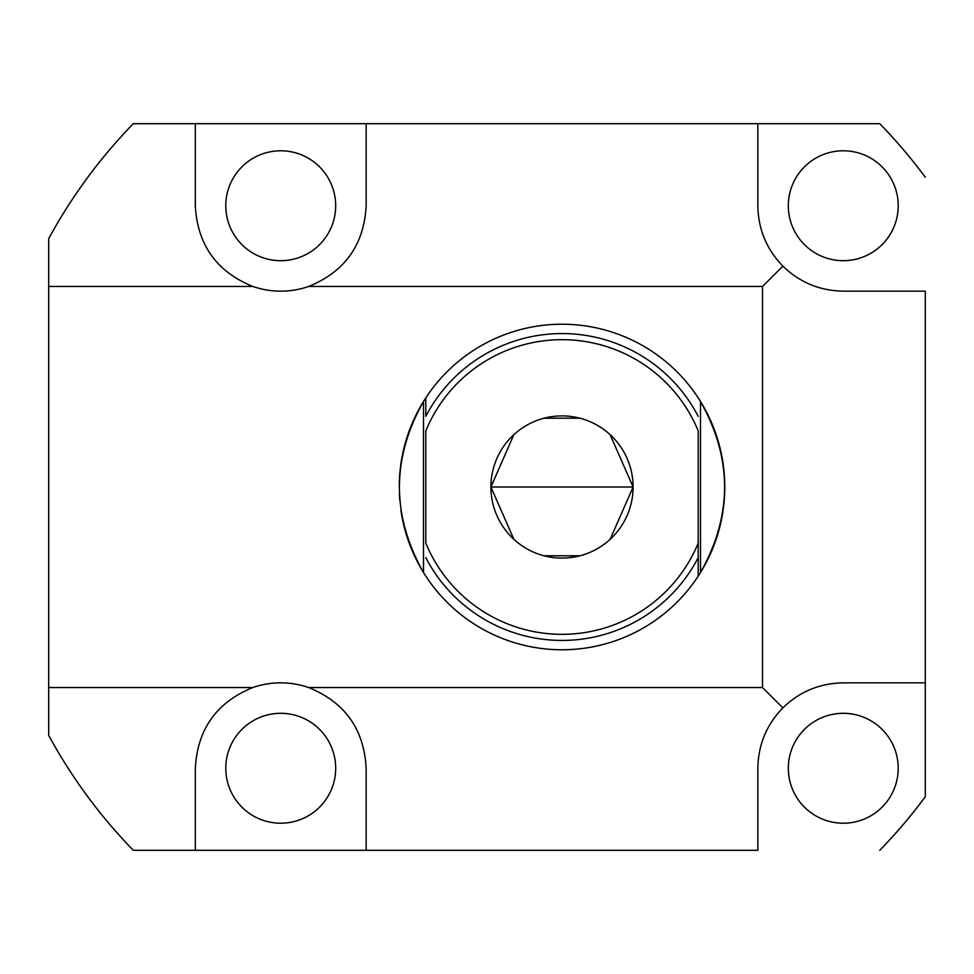 <?xml version="1.0" encoding="UTF-8"?>
<svg xmlns="http://www.w3.org/2000/svg" width="974" height="974" viewBox="0 0 974 974"><rect width="100%" height="100%" fill="white"/><g stroke="black" fill="none" stroke-linecap="round" stroke-linejoin="round"><path stroke-width="1.46" d="M762.532 687.534L762.532 286.466L308.648 286.466A85.42 85.42 0 0 1 252.838 286.466L48.7 286.466L48.7 687.534L252.838 687.534A85.42 85.42 0 0 1 308.648 687.534L762.532 687.534L782.865 707.867C766.562 724.693 758.222 744.83 757.845 768.267L757.845 850.302L133.292 850.302C99.847 815.847 71.65 777.532 48.7 735.358L48.7 238.642L48.7 286.466L252.838 286.466A85.42 85.42 0 0 0 308.648 286.466C344.881 271.709 364.045 244.803 366.163 205.733C364.045 244.803 344.881 271.709 308.648 286.466L762.532 286.466L782.865 266.133C799.703 282.436 819.84 290.776 843.265 291.153L925.3 291.153L925.3 796.72L925.3 682.847L843.265 682.847C819.84 683.224 799.703 691.564 782.865 707.867C766.562 724.693 758.222 744.83 757.845 768.267L757.845 850.302L366.163 850.302L366.163 768.267C364.045 729.197 344.881 702.291 308.648 687.534A85.42 85.42 0 0 0 252.838 687.534C216.605 702.291 197.43 729.197 195.324 768.267L195.324 850.302L366.163 850.302L366.163 768.267C364.045 729.197 344.881 702.291 308.648 687.534L762.532 687.534L762.532 286.466L782.865 266.133C766.562 249.307 758.222 229.17 757.845 205.733C758.222 229.17 766.562 249.307 782.865 266.133C799.703 282.436 819.84 290.776 843.265 291.153L925.3 291.153L925.3 682.847L843.265 682.847C819.84 683.224 799.703 691.564 782.865 707.867L762.532 687.534M366.163 123.698L879.766 123.698L195.324 123.698L366.163 123.698L366.163 205.733L366.163 123.698M133.292 123.698L195.324 123.698L133.292 123.698C99.847 158.153 71.65 196.468 48.7 238.642C71.65 196.468 99.847 158.153 133.292 123.698M48.7 735.358C71.65 777.532 99.847 815.847 133.292 850.302L195.324 850.302L195.324 768.267C197.43 729.197 216.605 702.291 252.838 687.534L48.7 687.534L48.7 735.358M925.3 177.28A520.859 520.859 0 0 0 879.766 123.698A520.859 520.859 0 0 1 925.3 177.28M879.766 850.302A520.859 520.859 0 0 0 925.3 796.72A520.859 520.859 0 0 1 879.766 850.302M788.319 205.733A54.946 54.946 0 0 0 843.265 260.691A54.946 54.946 0 0 0 898.211 205.733A54.946 54.946 0 0 0 843.265 150.787A54.946 54.946 0 0 0 788.319 205.733A54.946 54.946 0 0 1 843.265 150.787A54.946 54.946 0 0 1 898.211 205.733A54.946 54.946 0 0 1 843.265 260.691A54.946 54.946 0 0 1 788.319 205.733M788.319 768.267A54.946 54.946 0 0 0 843.265 823.213A54.946 54.946 0 0 0 898.211 768.267A54.946 54.946 0 0 0 843.265 713.309A54.946 54.946 0 0 0 788.319 768.267A54.946 54.946 0 0 1 843.265 713.309A54.946 54.946 0 0 1 898.211 768.267A54.946 54.946 0 0 1 843.265 823.213A54.946 54.946 0 0 1 788.319 768.267M225.785 205.733A54.946 54.946 0 0 0 280.743 260.691A54.946 54.946 0 0 0 335.689 205.733A54.946 54.946 0 0 0 280.743 150.787A54.946 54.946 0 0 0 225.785 205.733A54.946 54.946 0 0 1 280.743 150.787A54.946 54.946 0 0 1 335.689 205.733A54.946 54.946 0 0 1 280.743 260.691A54.946 54.946 0 0 1 225.785 205.733M225.785 768.267A54.946 54.946 0 0 0 280.743 823.213A54.946 54.946 0 0 0 335.689 768.267A54.946 54.946 0 0 0 280.743 713.309A54.946 54.946 0 0 0 225.785 768.267A54.946 54.946 0 0 1 280.743 713.309A54.946 54.946 0 0 1 335.689 768.267A54.946 54.946 0 0 1 280.743 823.213A54.946 54.946 0 0 1 225.785 768.267M757.845 205.733L757.845 123.698L757.845 205.733M195.324 205.733C197.43 244.803 216.605 271.709 252.838 286.466C216.605 271.709 197.43 244.803 195.324 205.733L195.324 123.698L195.324 205.733M698.382 398.147A162.768 162.768 0 0 1 698.382 575.853A162.768 162.768 0 0 0 698.382 398.147M698.212 576.121L700.501 572.517C732.606 515.502 732.606 458.498 700.501 401.483L698.212 397.879A162.768 162.768 0 0 0 425.796 397.879L423.507 401.483C391.402 458.498 391.402 515.502 423.507 572.517L425.796 576.121A162.768 162.768 0 0 1 400.886 510.096L400.886 510.096A162.768 162.768 0 0 0 698.212 576.121L698.212 543.115A147.305 147.305 0 0 1 425.796 543.115L425.796 430.885A147.305 147.305 0 0 1 698.212 430.885L698.212 543.115L698.212 430.885A147.305 147.305 0 0 0 425.796 430.885L425.796 543.115A147.305 147.305 0 0 0 698.212 543.115L698.212 557.627A153.429 153.429 0 0 1 425.796 557.627A153.429 153.429 0 0 0 698.212 557.627L698.212 576.121A162.768 162.768 0 0 1 425.796 576.121L423.507 572.517C391.402 515.502 391.402 458.498 423.507 401.483L423.507 572.517L423.507 401.483L425.796 397.879L425.796 416.373A153.429 153.429 0 0 1 698.212 416.373A153.429 153.429 0 0 0 425.796 416.373L425.796 397.879A162.768 162.768 0 0 1 698.212 397.879L700.501 401.483C732.606 458.498 732.606 515.502 700.501 572.517L700.501 401.483L700.501 572.517L698.212 576.121M643.388 346.038L649.39 349.678M643.388 627.962L637.252 631.335M513.882 434.66L490.908 487L633.1 487A71.102 71.102 0 0 0 561.998 415.898A71.102 71.102 0 0 0 490.908 487A71.102 71.102 0 0 0 561.998 558.102A71.102 71.102 0 0 0 633.1 487L610.126 434.66M399.766 500.173A162.768 162.768 0 0 1 399.389 494.013A162.768 162.768 0 0 0 399.766 500.173M399.766 473.827A162.768 162.768 0 0 0 399.389 479.975A162.768 162.768 0 0 1 399.766 473.827L400.886 463.916A162.768 162.768 0 0 1 425.796 397.879A162.768 162.768 0 0 0 400.886 463.904L400.886 463.904M400.277 468.664L400.752 464.829M579.956 418.211L544.052 418.211M610.126 539.34L633.1 487A71.102 71.102 0 0 0 561.998 415.898A71.102 71.102 0 0 0 490.908 487L513.882 539.34M633.1 487L490.908 487A71.102 71.102 0 0 0 561.998 558.102A71.102 71.102 0 0 0 633.1 487M544.052 555.789L579.956 555.789M399.23 487C401.044 517.048 401.044 517.048 399.23 487L399.377 480.231M631.481 634.196L626.818 636.314M625.685 636.801L623.774 637.593M630.202 634.792L631.493 634.184M656.476 619.549L658.899 617.784M660.068 616.907L661.553 615.775M662.564 614.984L654.723 620.779M654.747 353.233L658.899 356.216M659.897 356.959L661.529 358.213M655.892 354.037L654.723 353.221M629.557 338.915L626.818 337.686M625.478 337.114L623.75 336.395M622.569 335.92L631.493 339.816"/></g></svg>

